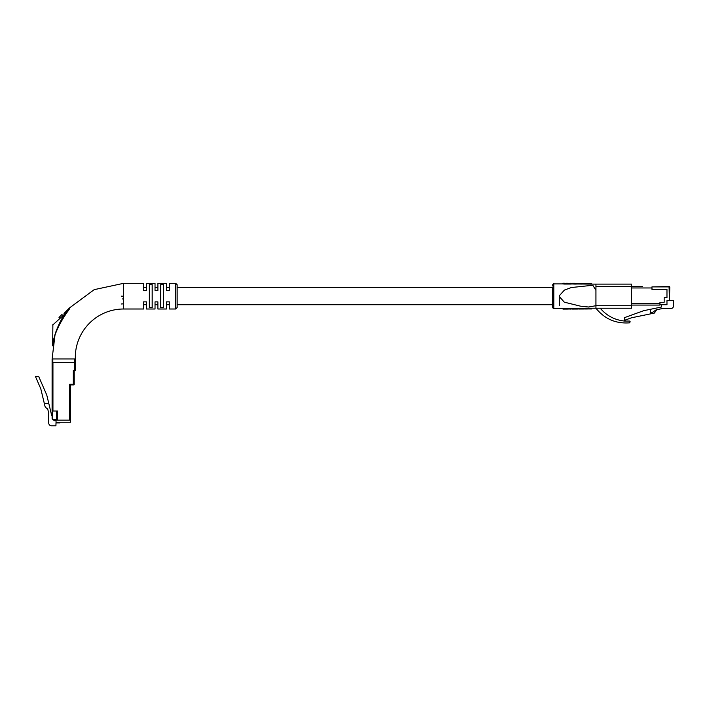 <?xml version="1.0" encoding="UTF-8"?>
<svg xmlns="http://www.w3.org/2000/svg" width="709" height="709" viewBox="0 0 709 709"><rect width="100%" height="100%" fill="white"/><g stroke="black" fill="none" stroke-linecap="round" stroke-linejoin="round"><path stroke-width="1.06" d="M68.746 308.707L69.544 307.91M64.014 313.44L68.374 309.08A0.709 0.443 45 0 1 68.897 309.062L64.874 313.945C57.987 323.659 53.166 338.335 52.679 345.717C53.352 337.324 58.058 323.845 64.874 313.945L52.679 325.077L64.874 313.945L64.014 313.44M74.489 370.585L74.489 362.583L52.945 362.583L52.945 411.025L57.58 411.025L57.58 420.153L69.659 420.153L69.659 384.207L73.311 384.207L73.311 370.585L75.331 370.585L75.331 362.583L52.103 362.583L52.103 358.94L75.331 358.94C74.489 331.546 96.424 309 123.65 309L123.65 283.316L94.191 289.653L69.969 307.582A0.709 0.709 -90 0 1 69.766 307.741L68.897 309.062A0.709 0.487 -146.3 0 0 69.438 309L69.588 307.866A0.709 0.709 45 0 1 69.766 307.741L68.897 309.062M69.438 309C61.78 318.633 52.865 335.827 52.67 345.806C52.971 342.624 54.894 333.425 57.961 327.514C61.674 320.477 65.503 314.309 69.438 309M52.883 324.571L52.67 345.832L53.246 342.172M53.521 340.781L53.76 339.717M57.225 329.153L57.996 327.443M67.993 311.136L69.314 309.177M75.331 362.583L75.331 358.94M69.659 391.926L70.643 391.926L70.643 422.236L56.038 422.236L56.038 420.074L56.693 420.074L56.693 411.025L52.103 411.025L52.103 358.94L55.08 334.391L56.144 331.121M175.726 283.316L175.726 309L177.153 307.573L177.153 284.743L175.726 283.316L169.3 283.316L169.3 290.451L166.447 290.451L166.447 283.316L157.885 283.316L157.885 290.451L155.032 290.451L155.032 283.316L146.471 283.316L146.471 290.451L143.617 290.451L143.617 283.316L123.65 283.316M175.726 309L169.3 309L169.3 301.866L166.447 301.866L166.447 309L157.885 309L157.885 301.866L155.032 301.866L155.032 309L146.471 309L146.471 301.866L143.617 301.866L143.617 309L123.65 309M152.178 307.662L152.178 284.655L149.324 284.655L149.324 307.662L152.178 307.662M163.593 307.662L163.593 284.655L160.739 284.655L160.739 307.662L163.593 307.662M64.82 314.025L63.021 316.958M56.374 330.483L56.02 331.475M55.984 331.582L55.01 334.559M55.001 334.586L53.893 338.796M59.521 317.942L59.015 317.437L61.905 314.548L62.41 315.044M74.206 370.585L74.206 384.402A0.558 0.558 0 0 1 73.647 384.96L70.643 384.96L70.643 391.926M69.659 388.559L70.643 388.559M56.038 422.236L55.922 425.799L51.544 425.799A2.809 2.809 0 0 1 48.735 422.998L48.735 413.879A2.809 2.809 0 0 0 48.673 413.294L47.982 410.05A2.809 2.809 0 0 0 46.803 408.304L46.129 407.843A2.809 2.809 0 0 1 44.968 406.177L40.865 389.064A2.809 2.809 0 0 0 40.705 388.594L35.45 376.514L38.711 376.514L46.688 394.86A2.809 2.809 0 0 1 46.838 395.321L51.58 415.049A0.842 0.842 0 0 0 52.103 415.642L52.103 418.39A1.684 1.684 0 0 0 53.787 420.074L56.596 419.515L56.596 420.074M52.67 411.025L52.67 418.39L52.103 418.39L52.103 411.025L52.103 415.642M54.07 420.074L54.07 420.694L56.038 420.694M48.815 403.527L44.33 403.527M56.038 422.936L59.831 422.936L59.831 422.236M69.659 388.7L70.501 388.7L70.501 391.793L69.659 391.793M54.07 420.694L54.885 420.694L54.885 420.074M651.952 286.897L669.074 286.542A0.709 0.709 0 0 1 669.783 287.251L669.429 300.589L669.074 286.897L651.952 286.897L651.952 289.352L666.974 289.352L666.974 297.736L664.165 297.736L664.165 302.273L659.955 302.273L659.955 304.719L666.974 304.719L666.974 300.589L669.429 300.589M666.974 304.719L659.955 304.719M656.694 309.727L654.354 313.077L631.48 317.8L624.283 320.406L624.283 317.721L643.666 310.693L661.364 307.041L661.364 305.083M669.783 300.589L673.55 300.589L673.55 305.783A2.809 2.809 0 0 1 670.741 308.592L662.215 308.592L656.144 309.842L652.36 312.465L650.437 312.855L650.437 309.301M631.613 286.542L642.363 286.542M631.613 303.656L659.955 303.656L659.955 302.273L664.165 302.273L664.165 297.638L666.974 297.638L666.974 289.396L651.996 289.396L651.996 287.969L631.613 287.969M631.613 305.083L659.955 305.083M559.534 296.805L559.534 295.52C559.534 280.729 559.534 280.729 559.534 295.52L564.426 290.07L571.392 287.526L592.813 285.257L595.923 290.309L595.923 305.721L588.55 306.997L580.476 306.164L564.302 302.167L559.534 296.805L559.534 305.295M595.941 305.721L631.613 305.721L631.613 308.22L595.941 308.22L595.941 284.105L631.613 284.105L631.613 286.604L595.941 286.604M570.55 308.282L571.215 308.273L571.215 309L570.55 309L570.55 308.282M564.612 308.264L553.826 308.433C553.587 308.885 553.117 308.406 552.4 307.006L552.4 287.03M570.55 309L563.549 309.106L562.884 309L562.884 308.282L564.816 308.326M566.651 309L566.651 308.282L570.55 308.371M591.66 308.211L591.66 308.929L585.599 308.92L585.599 308.202L595.941 308.22C604.591 318.953 615.793 323.827 629.548 322.843L630.186 321.771L629.468 321.062L624.407 321.053C614.65 319.981 606.585 315.7 600.222 308.22M578.748 283.299L580.476 283.325L578.748 283.299L578.748 284.008L583.587 284.034L583.587 283.325L580.476 283.352L582.922 283.316L578.677 283.299L578.677 284.008M563.549 283.325L562.884 283.201L562.884 283.928L564.612 284.061L571.215 284.052L571.215 283.334L562.884 283.325M575.593 284.061L577.782 283.999L577.782 283.29L572.447 283.254L572.447 283.972L574.636 284.061L575.593 284.061L575.593 283.343M572.447 283.972L571.215 283.963M584.535 284.043L588.204 284.061L588.204 283.352L584.535 283.325L584.535 284.043L583.587 284.034M591.66 284.105L591.66 283.396L589.799 283.37L589.799 284.105L595.941 284.105M588.204 308.964L584.535 308.991L584.535 308.282L585.599 308.273M571.215 308.362L577.782 308.326L577.782 309.035L572.447 309.062L572.447 308.353L572.447 309.062L577.782 309.035M578.677 308.318L583.587 308.291L583.587 309L578.677 309.027L578.677 308.318L577.782 308.326M631.613 305.721L631.613 286.604M552.4 305.295L552.4 307.006M589.799 283.37L588.204 283.361M577.782 283.29L577.117 283.281M572.447 283.254L573.12 283.263M567.324 283.325L570.55 283.325M563.549 283.21L566.651 283.325M570.594 283.334L570.594 284.052M570.577 283.299L570.577 284.008M566.89 283.272L566.89 283.99M582.922 283.316L583.587 283.325M585.599 308.92L591.66 308.956M584.535 308.991L588.204 308.973M567.324 309L567.324 308.282M563.549 309L563.549 308.282M562.884 309L563.549 309.124M578.677 309.027L583.587 309M74.622 362.583L74.622 358.94M52.821 362.583L52.821 358.94M52.67 418.39A1.126 1.126 0 0 0 53.787 419.515L56.596 419.515M53.787 419.515L53.787 420.074A1.684 1.684 0 0 1 52.103 418.39M70.492 391.793L70.492 388.7M562.884 283.91L553.826 283.892L553.826 308.433M574.636 283.343L574.636 284.061M569.247 283.334L569.247 284.052M568.166 283.334L568.166 284.052M565.419 283.343L565.419 284.061M564.612 283.343L564.612 284.061M581.602 283.352L581.602 284.07M580.476 283.352L580.476 284.061M575.593 308.273L575.593 308.982M574.636 308.273L574.636 308.991M569.292 309.035L569.292 308.371M568.627 309.035L568.627 308.38M565.286 309.044L565.286 308.397M564.816 309.044L564.816 308.397M581.921 308.973L581.921 308.255M580.414 308.973L580.414 308.264M552.4 287.597L177.153 287.597M169.3 287.597L166.447 287.597M157.885 287.597L155.032 287.597M146.471 287.597L143.617 287.597M552.4 304.719L177.153 304.719M169.3 304.719L166.447 304.719M157.885 304.719L155.032 304.719M146.471 304.719L143.617 304.719M123.65 303.807L121.461 303.984M123.65 296.256L121.425 296.158M123.65 298.835L122.506 298.95M563.549 308.406L566.651 308.388M584.535 308.282L583.587 308.291M589.799 284.07L588.204 284.061M578.748 284.008L577.782 283.999M553.826 283.892C553.587 283.44 553.117 283.919 552.4 285.319M591.66 283.37L589.799 283.352M588.204 283.343L584.535 283.325M571.215 283.245L570.55 283.245M567.324 283.228L566.651 283.219M571.215 309.08L570.55 309.08M567.324 309.097L566.651 309.106"/></g></svg>
